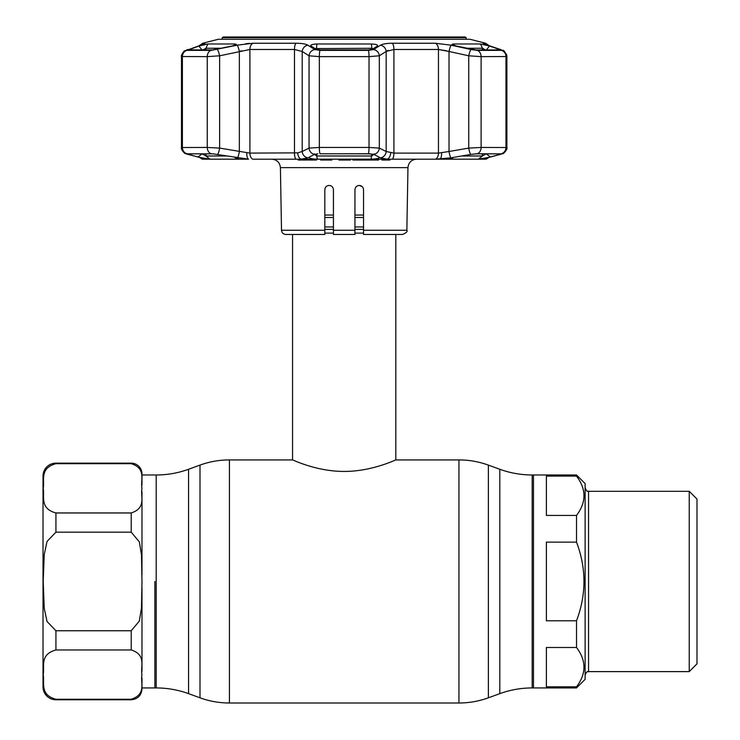 <?xml version="1.0" encoding="UTF-8"?>
<svg xmlns="http://www.w3.org/2000/svg" width="740" height="740" viewBox="0 0 740 740"><rect width="100%" height="100%" fill="white"/><g stroke="black" fill="none" stroke-linecap="round" stroke-linejoin="round"><path stroke-width="1.11" d="M154.882 581.455L154.882 687.941L154.882 581.455M576.515 542.133L546.398 542.133L546.398 620.786L576.515 620.786C586.432 594.562 586.432 568.338 576.515 542.133L576.515 515.429C586.432 502.312 586.432 489.205 576.515 476.098L576.515 474.978L533.485 474.978L533.485 687.941L533.485 474.978L532.18 474.978C521.053 474.96 510.267 473.054 499.805 469.271L488.372 465.108C478.863 461.658 469.058 459.929 458.948 459.919L395.817 459.919L395.817 234.478M363.543 215.053L354.941 215.053L354.941 213.823M333.435 215.053L324.823 215.053M292.559 234.478L292.559 459.919C292.134 459.494 316.295 471.556 344.156 471.426C372.174 471.546 396.224 459.485 395.817 459.919M363.543 233.109L354.941 233.109M333.435 233.109L324.823 233.109M141.978 677.914L141.978 687.941L156.196 687.941L156.196 474.978L141.978 474.978M141.978 484.996L141.978 473.905A10.758 10.758 0 0 0 131.221 463.148L55.935 463.148A12.904 12.904 0 0 0 43.022 476.051L43.022 686.868A12.904 12.904 0 0 0 55.935 699.772L131.221 699.772C137.751 699.134 141.34 695.554 141.978 689.014M55.935 649.961C39.257 654.613 44.881 666.601 43.207 674.649C44.826 682.687 39.414 694.777 55.935 699.254L131.221 699.254C146.797 694.194 140.221 682.604 141.978 674.612C140.267 666.611 146.714 654.891 131.221 649.961L55.935 649.961L55.935 630.748L131.221 630.748L139.324 621.091L141.479 608.021L141.978 581.455L141.479 554.926L139.361 541.921L131.221 532.171L55.935 532.171L47.046 541.412L44.243 554.538L43.207 581.39L44.233 608.373L47.064 621.545L55.935 630.748M55.935 463.666C39.257 468.318 44.881 480.306 43.207 488.354C44.826 496.392 39.414 508.482 55.935 512.959L131.221 512.959C146.797 507.89 140.221 496.309 141.978 488.308C140.267 480.316 146.714 468.596 131.221 463.666L55.935 463.666L55.935 463.148M43.022 487.882L43.022 675.037M141.978 588.069L141.978 671.3M141.978 491.619L141.978 574.851M576.515 686.822C586.432 673.733 586.432 660.616 576.515 647.491L546.398 647.491L546.398 686.822L576.515 686.822L576.515 687.941L585.118 679.338L585.118 483.581L576.515 474.978M689.236 491.305L696.978 499.047L696.978 663.873L689.236 671.615L689.236 491.305L588.559 491.305C587.745 490.398 587.634 493.367 585.118 487.863M576.515 476.098L546.398 476.098L546.398 515.429L576.515 515.429M576.515 647.491L576.515 620.786M325.165 188.053L324.823 189.736C325.11 187.09 326.543 185.657 329.124 185.435L330.743 185.74L329.124 185.435C331.714 185.657 333.148 187.09 333.435 189.736L333.435 234.478L354.941 234.478L354.941 189.736C355.219 187.1 356.652 185.666 359.242 185.435C361.823 185.657 363.257 187.09 363.543 189.736L363.543 230.251L406.861 230.251L407.953 167.638L280.414 167.638C279.84 162.495 276.973 159.674 271.811 159.183M360.87 185.749L359.242 185.435L362.286 186.693M381.914 160.044L389.925 160.044L381.914 160.044M386.798 160.044L386.798 159.183M386.308 160.044L386.308 159.183M377.493 160.044L376.309 160.044L376.309 159.183M376.309 160.044L371.896 160.044L371.896 159.183M371.896 160.044L370.842 160.044L370.842 159.183M370.167 159.183L370.167 160.044L378.556 160.044L378.048 159.183M378.556 160.044L378.556 159.183M310.707 159.183L310.707 160.044L308.45 160.044L310.707 160.044L309.949 160.044L309.949 159.183M310.707 160.044L313.381 160.044L313.381 159.183M313.381 160.044L316.526 160.044L316.526 159.183M308.45 160.044L308.45 159.183M324.823 230.251L324.823 234.478L285.816 234.478C283.235 234.228 281.801 232.822 281.505 230.251L324.823 230.251L324.823 189.736M406.861 230.251C407.823 231.407 406.389 232.813 402.56 234.478L363.543 234.478L363.543 230.251M354.941 201.012L354.941 189.736M356.236 186.656L357.624 185.749M357.633 185.74L358.9 185.444M298.183 159.183L298.183 160.044L307.424 160.044L307.424 159.183M324.425 160.044L331.946 160.044L324.425 160.044L324.425 159.183M320.614 159.183L320.614 160.044L323.778 160.044L323.778 159.183M339.336 160.044L349.752 160.044L338.939 160.044L338.939 159.183M338.939 160.044L344.655 160.044M348.827 159.183L348.827 160.044L350.529 160.044L350.529 159.183M344.304 160.044L344.304 159.183M352.887 159.183L352.887 160.044L354.386 160.044L354.386 159.183M354.386 160.044L360.334 160.044L360.334 159.183M360.334 160.044L369.547 160.044L368.409 160.044L368.409 159.183M366.42 159.183L366.42 160.044L363.081 160.044L363.081 159.183M237.531 45.122L253.043 43.244L296.111 43.244C301.809 43.299 305.731 43.956 307.877 45.214L314.833 49.543L320.032 50.385L368.344 50.385L373.543 49.543L380.49 45.214C382.663 43.956 386.585 43.299 392.256 43.244L435.333 43.244L451.289 45.214A6.457 1.101 102.1 0 0 449.023 51.467L438.459 49.497L446.784 50.801M218.346 39.266L470.02 39.266L218.346 39.266L202.76 43.244L204.971 43.244L200.781 45.214L186.915 50.385L211.067 50.385L237.078 45.214A6.457 1.101 77.9 0 1 239.353 51.467L241.592 50.801M188.524 49.95L198.875 46.019L207.838 43.984L235.135 43.984L236.393 44.419L232.11 46.019L212.426 49.95L188.154 49.885M221.982 48.248L205.96 48.248L207.838 43.984L203.713 44.705M310.957 46.019C310.217 44.927 312.197 44.243 316.887 43.984L371.48 43.984C376.179 44.243 378.159 44.927 377.418 46.019L372.294 49.256L368.095 49.95L320.281 49.95L316.082 49.256L310.717 45.815M314.176 44.16L311.827 44.696M314.833 49.543A6.457 5.92 122.8 0 0 309.052 55.796L302.207 51.467A6.457 5.929 121.7 0 1 307.877 45.214L307.785 45.159M249.491 43.383L245.495 43.78M372.266 48.276L315.027 48.59M314.084 153.828L316.517 155.983L371.859 155.983L374.283 153.828M320.087 153.781L344.183 153.781L320.087 153.781A6.457 0.916 90 0 1 319.338 147.445L369.029 147.445L379.324 148.102A6.457 5.976 116.8 0 1 373.719 154.401L368.289 153.772L344.183 153.772L370.481 153.846M498.464 49.95L499.01 49.256L499.852 49.95L475.94 49.95L456.266 46.019L451.974 44.419L453.241 43.984L480.538 43.984L489.491 46.019L486.097 50.283L482.415 48.248L466.385 48.248M461.658 155.983L482.415 155.983L486.282 153.781M205.96 49.95L205.96 48.248L202.279 50.283L198.875 46.019M202.094 153.781L205.96 155.983L226.708 155.983M373.543 49.543A6.457 5.92 57.2 0 1 379.324 55.796L379.324 148.102L386.169 151.496L393.911 153.106L438.459 153.106L449.023 151.496A6.457 1.11 80.5 0 0 451.049 157.824L435.694 159.183L482.878 159.183A6.457 6.401 59.5 0 0 484.469 158.656M187.729 154.327A6.457 4.875 -74.9 0 0 187.766 154.336L185.592 153.615C185.426 154.577 180.375 149.036 181.485 147.528L207.256 147.445L219.632 148.102L249.907 153.106A6.457 4.163 90 0 0 252.682 159.183L435.694 159.183A6.457 4.163 90 0 0 438.459 153.106L438.459 49.497L393.911 49.497L386.169 51.467L388.195 50.329M253.043 43.244A6.457 4.163 90 0 0 249.907 49.497L249.907 153.106L297.702 152.856A6.457 3.802 85.5 0 0 301.125 159.183L307.96 157.824A6.457 5.985 64.2 0 1 302.207 151.496L309.052 148.102L319.338 147.445L319.338 56.638L309.052 55.796L302.207 51.467L294.464 49.497L249.907 49.497L219.632 55.796L207.256 56.638A6.457 5.069 -90 0 1 211.067 50.385M297.702 152.856L302.207 151.496L302.207 51.467M296.111 43.244A6.457 2.192 90 0 0 294.464 49.497L294.464 153.106A6.457 2.192 90 0 0 295.926 159.183L301.125 159.183M246.799 152.856A6.457 2.599 94 0 0 248.557 159.183L213.046 153.846L186.758 153.846L205.489 159.183L248.557 159.183M199.606 157.463L202.205 159.183L205.489 159.183A6.457 6.401 -59.5 0 1 203.898 158.656M200.309 157.62A6.457 4.875 -75.6 0 0 200.697 157.74L200.697 157.74A6.457 4.875 -75.6 0 0 201.095 157.824M234.543 157.352L238.4 158.573L236.846 159.174L209.975 159.174L199.291 157.352M202.279 153.781L197.922 157.019M189.366 153.781L188.395 154.494M211.326 153.772A6.457 5.069 90 0 1 207.256 147.445L207.256 56.638L181.485 56.527L181.485 147.528C181.763 151.006 183.862 153.273 187.775 154.336A6.457 4.875 -74.9 0 0 187.775 154.336A6.457 4.875 -74.9 0 0 188.062 154.401M187.257 153.781L213.046 153.846M217.292 49.543A6.457 1.091 77.4 0 1 219.632 55.796L219.632 148.102A6.457 1.101 100 0 1 217.597 154.401M239.353 51.467L239.353 151.496A6.457 1.11 99.5 0 1 237.318 157.824M189.357 49.256L189.903 49.95M205.914 155.983L205.147 155.696M380.49 45.214A6.457 5.929 58.3 0 1 386.169 51.467L386.169 151.496A6.457 5.985 115.8 0 1 380.406 157.824L379.435 157.352C379.148 158.388 376.355 158.998 371.055 159.174L317.321 159.174C312.012 158.998 309.218 158.388 308.932 157.352L307.96 157.824M450.854 45.122L471.075 49.543A6.457 1.091 102.6 0 0 468.735 55.796L449.023 51.467L449.023 151.496L468.735 148.102A6.457 1.101 80 0 0 470.779 154.401L451.049 157.824M475.321 153.846L501.618 153.846L477.041 153.772L470.779 154.401M489.085 157.352L500.305 154.401A6.457 4.875 74.9 0 0 500.601 154.336L488.77 157.463L486.162 159.183L482.878 159.183L489.085 157.352L478.391 159.174L451.529 159.174L449.966 158.573L453.833 157.352M489.491 46.019L499.01 49.256M490.454 157.019L486.097 153.781M499.981 154.494L499.001 153.781M500.305 154.401L501.11 153.772M482.415 49.95L482.415 48.248L483.238 48.516M316.165 48.267L316.517 49.469M487.281 157.824A6.457 4.875 75.6 0 0 487.669 157.74L487.669 157.74A6.457 4.875 75.6 0 0 488.058 157.62M484.922 158.416L502.784 153.615C502.941 154.577 507.991 149.036 506.891 147.528L506.891 56.527L481.12 56.638L468.735 55.796L468.735 148.102L481.12 147.445L506.891 147.528M441.577 152.856A6.457 2.599 86 0 1 439.819 159.183M390.674 152.856A6.457 3.802 94.5 0 1 387.242 159.183L392.45 159.183A6.457 2.192 90 0 0 393.911 153.106L393.911 49.497A6.457 2.192 90 0 0 392.256 43.244M387.242 159.183L380.406 157.824M379.028 157.019L373.719 154.401M471.075 49.543L477.3 50.385L501.461 50.385L483.109 43.383M483.729 43.771L485.237 44.391M388.407 43.383L385.05 43.78M380.277 45.344L376.975 47.379M487.595 45.214A6.457 4.838 -71.8 0 1 488.076 45.334L485.31 44.419M500.425 49.543A6.457 4.829 -71 0 1 501.026 49.691L501.045 49.7M386.169 51.467L379.324 55.796L369.029 56.638L319.338 56.638A6.457 0.916 90 0 1 320.032 50.385M181.485 147.528L181.485 56.527C180.477 55.593 184.769 49.848 184.63 50.921L187.35 49.691A6.457 4.829 71 0 1 187.942 49.543M184.047 51.328L200.299 45.334A6.457 4.838 71.8 0 1 200.781 45.214M203.028 158.147L205.017 158.508M205.498 158.601L206.275 158.73M309.348 157.019L314.657 154.401A6.457 5.976 63.2 0 1 309.052 148.102L309.052 55.796M317.895 153.846L314.657 154.401M466.154 37.648L222.213 37.648L223.332 37L465.044 37L466.154 37.648L466.154 39.22M222.213 37.648L222.213 39.22M156.196 687.941C167.314 687.96 178.109 689.856 188.571 693.648L188.571 469.271L199.994 465.108L199.994 697.811C209.503 701.261 219.317 702.991 229.428 703L229.428 459.919C219.317 459.929 209.503 461.658 199.994 465.108M576.515 687.941L532.18 687.941C521.053 687.96 510.267 689.856 499.805 693.648L488.372 697.811C478.863 701.261 469.058 702.991 458.948 703L458.948 459.919M488.372 697.811L488.372 465.108M499.805 693.648L499.805 469.271M532.18 687.941L532.18 474.978M363.543 217.486L354.941 217.486M333.435 217.486L324.823 217.486M363.543 226.949L354.941 226.949M333.435 226.949L324.823 226.949M363.543 229.381L354.941 229.381M333.435 229.381L324.823 229.381M55.935 699.254L55.935 699.772M55.935 512.959L55.935 532.171M131.221 463.148L131.221 463.666M131.221 699.254L131.221 699.772M131.221 512.959L131.221 532.171M131.221 630.748L131.221 649.961M689.236 671.615L588.559 671.615L588.559 491.305M333.435 230.251L354.941 230.251M371.859 49.469L371.48 43.984M371.055 159.174L371.859 153.985M478.391 159.174L482.415 155.983L482.415 153.781M368.344 50.385A6.457 0.916 90 0 1 369.029 56.638L369.029 147.445A6.457 0.916 90 0 1 368.289 153.772L368.289 153.772M202.788 158.314A6.457 6.355 90 0 0 204.425 159.183M205.96 153.781L205.96 155.983L209.975 159.174M236.846 159.174L235.144 157.49M186.915 50.385A6.457 5.994 -90 0 0 182.401 56.638L182.401 147.445A6.457 5.994 90 0 0 187.22 153.772M234.654 45.325L235.135 43.984M316.517 153.985L317.321 159.174M477.004 153.772L477.013 153.781A6.457 5.069 -90 0 0 481.12 147.445L481.12 56.638A6.457 5.069 90 0 0 477.3 50.385M453.232 157.49L451.529 159.174M453.241 43.984L453.713 45.334M482.415 48.248L480.538 43.984M483.951 159.183A6.457 6.355 -90 0 0 485.579 158.314M501.147 153.772A6.457 5.994 -90 0 0 505.966 147.445L505.966 56.638A6.457 5.994 90 0 0 501.461 50.385M316.887 43.984L316.517 48.248M485.977 44.604A6.457 6.355 90 0 0 483.405 43.244L485.607 43.244L470.02 39.266M435.333 43.244A6.457 4.163 90 0 1 438.459 49.497M202.399 44.604A6.457 6.355 -90 0 1 204.971 43.244M292.559 459.919L229.428 459.919M458.948 703L229.428 703M188.571 693.648L199.994 697.811M188.571 469.271C178.109 473.054 167.314 474.96 156.196 474.978M588.559 671.615C587.764 672.512 587.634 669.552 585.118 675.056M371.276 159.183L371.276 160.044M281.505 230.251L280.414 167.638M407.953 167.638C408.536 162.495 411.403 159.674 416.555 159.183M203.454 158.416L187.766 154.336M504.329 51.338L506.641 54.742L506.891 56.527C503.228 47.184 502.812 51.68 501.026 49.691L488.076 45.334M489.242 45.723L485.607 43.244M200.299 45.334L203.056 44.419M202.76 43.244L199.134 45.723"/></g></svg>
